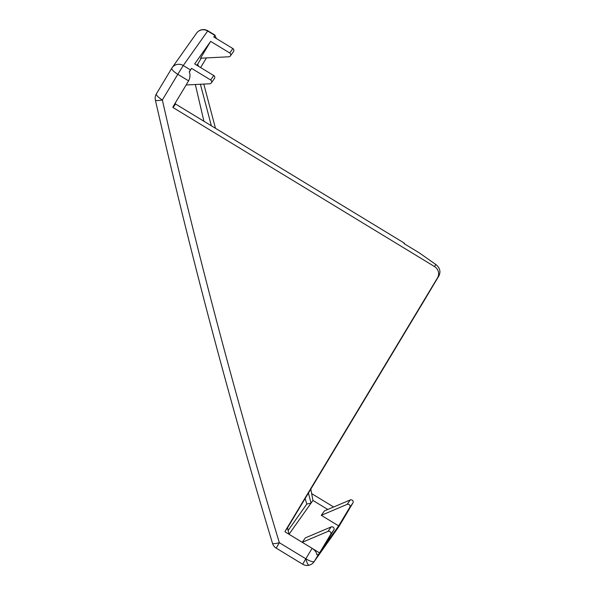 <?xml version="1.0" encoding="UTF-8"?>
<svg xmlns="http://www.w3.org/2000/svg" width="595" height="595" viewBox="0 0 595 595"><rect width="100%" height="100%" fill="white"/><g stroke="black" fill="none" stroke-linecap="round" stroke-linejoin="round"><path stroke-width="0.89" d="M321.293 515.33L338.652 525.883L349.786 507.379A2.105 2.038 -144.7 0 0 347.108 504.389L321.293 515.33L324.416 510.904L350.239 499.964A2.105 2.038 35.3 0 1 352.909 502.954L342.876 519.911A8.434 2.164 31 0 0 342.899 519.874A8.434 2.164 31 0 0 342.98 519.465M312.725 548.724L319.567 552.881L330.694 534.37A2.105 2.038 -144.7 0 0 328.024 531.38L302.223 542.313L305.332 537.895L331.147 526.954A2.105 2.038 35.3 0 1 333.825 529.944L322.691 548.456L338.652 525.883M309.192 565.064C308.307 565.666 307.184 563.584 305.815 558.802L312.115 548.322C315.023 550.316 316.614 552.45 316.875 554.726A8.434 2.164 31 0 0 318.466 554.428L319.567 552.881M289.014 534.28L287.519 527.847L420.918 305.971M308.426 493.091L311.066 503.102L289.163 534.072M305.146 498.543A6589.216 6367.66 -144.7 0 0 306.812 504.069L311.066 503.102L312.948 500.447L327.793 509.469M276.199 548.129L279.33 542.692A8.434 1.361 163.2 0 1 272.51 543.361A8.434 8.434 0 0 0 276.199 548.129L302.684 564.231A8.434 8.434 0 0 0 313.952 561.896A8.434 8.144 -144.7 0 0 314.272 561.412L318.466 554.428M312.948 500.447L310.813 489.12M333.639 506.992L312.07 493.88M200.403 84.252L211.381 125.805M196.871 65.279L197.674 64.141L198.656 66.357M215.479 128.297L203.795 84.081M195.361 84.505A6589.216 6367.66 -144.7 0 0 203.944 121.283M288.188 530.398L306.812 504.069M312.115 548.322L285.161 531.93L285.012 531.387L437.481 277.895A8.434 8.144 -144.7 0 0 434.476 266.53L173.026 107.539L175.532 103.999L404.31 243.124L404.511 243.883M175.532 103.999L175.272 103.024M420.933 306.031L438.887 275.901C440.932 271.632 439.928 267.847 435.882 264.537L419.222 252.823L403.998 243.571L404.31 243.124M285.012 531.387L287.519 527.847M186.138 84.966L209.76 83.776A2.105 2.038 -144.7 0 0 210.637 79.975L191.553 68.365L189.269 71.735C190.393 74.71 190.169 77.752 188.608 80.861L172.885 106.996L173.026 107.539M216.439 38.571L214.929 35.455L213.955 37.069M201.259 58.176L197.674 64.141M191.553 68.365L189.359 72.01M211.307 82.936L214.438 78.51A2.105 2.038 35.3 0 0 213.769 75.55L194.677 63.94L210.637 41.375L200.515 58.213L228.852 56.785A2.105 2.038 -144.7 0 0 229.722 52.985L210.637 41.375M230.399 55.945L233.523 51.52A2.105 2.038 35.3 0 0 232.853 48.559L213.769 36.95L214.929 35.455M206.428 57.916L200.627 67.562M188.608 80.861L177.801 74.293L183.253 65.539A8.434 8.144 -144.7 0 0 171.851 68.142A8.434 2.164 31 0 0 171.829 68.172A8.434 2.164 31 0 0 177.801 74.293L162.353 99.975A8.434 2.164 -149 0 1 156.381 93.854L156.381 93.854A8.434 2.164 -149 0 1 156.403 93.824L171.806 68.209M190.452 69.92L183.253 65.539L207.841 30.799A8.434 8.434 0 0 0 196.581 33.134L172.171 67.651A8.434 8.434 0 0 0 171.829 68.172L156.381 93.854A8.434 8.434 0 0 0 155.384 100.072C189.203 249.022 228.242 396.791 272.51 543.361M342.876 519.911L338.674 526.895L314.272 561.412A8.434 2.164 -149 0 1 305.815 558.802L302.684 564.231M330.694 534.37L333.825 529.944M349.786 507.379L352.909 502.954M338.719 526.82A8.434 2.164 -149 0 1 338.696 526.858A8.434 2.164 -149 0 1 338.674 526.895A8.434 8.144 35.3 0 1 338.354 527.386L313.952 561.896M155.384 100.072A8.434 1.473 167.2 0 0 162.353 99.975A6593.433 6371.736 -144.7 0 0 279.33 542.692L305.815 558.802M435.882 264.537L434.476 266.53M437.481 277.895L438.887 275.901M232.853 48.559L229.722 52.985M213.769 75.55L210.637 79.975M196.581 33.134A8.434 8.144 35.3 0 1 207.662 31.022L214.862 35.403M331.147 526.954L328.024 531.38M350.239 499.964L347.108 504.389M338.354 527.386A8.434 8.434 0 0 0 338.696 526.858L342.899 519.874M207.841 30.799L215.048 35.179"/></g></svg>
